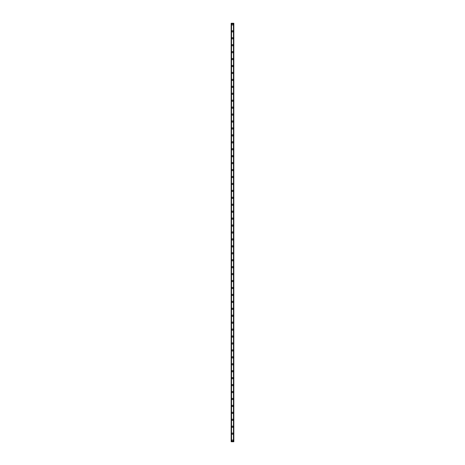 <?xml version="1.0" encoding="UTF-8"?>
<svg xmlns="http://www.w3.org/2000/svg" width="465" height="465" viewBox="0 0 465 465"><rect width="100%" height="100%" fill="white"/><g stroke="black" fill="none" stroke-linecap="round" stroke-linejoin="round"><path stroke-width="0.7" d="M231.866 440.593A0.634 0.634 0 0 1 232.5 439.96A0.634 0.634 0 0 1 233.134 440.593A0.634 0.634 0 0 1 232.5 441.227A0.634 0.634 0 0 1 231.866 440.593M231.866 433.659A0.634 0.634 0 0 1 232.5 433.02A0.634 0.634 0 0 1 233.134 433.659A0.634 0.634 0 0 1 232.5 434.293A0.634 0.634 0 0 1 231.866 433.659M231.866 426.719A0.634 0.634 0 0 1 232.5 426.085A0.634 0.634 0 0 1 233.134 426.719A0.634 0.634 0 0 1 232.5 427.358A0.634 0.634 0 0 1 231.866 426.719M231.866 419.785A0.634 0.634 0 0 1 232.5 419.151A0.634 0.634 0 0 1 233.134 419.785A0.634 0.634 0 0 1 232.5 420.418A0.634 0.634 0 0 1 231.866 419.785M231.866 412.85A0.634 0.634 0 0 1 232.5 412.211A0.634 0.634 0 0 1 233.134 412.85A0.634 0.634 0 0 1 232.5 413.484A0.634 0.634 0 0 1 231.866 412.85M231.866 405.91A0.634 0.634 0 0 1 232.5 405.277A0.634 0.634 0 0 1 233.134 405.91A0.634 0.634 0 0 1 232.5 406.55A0.634 0.634 0 0 1 231.866 405.91M231.866 398.976A0.634 0.634 0 0 1 232.5 398.336A0.634 0.634 0 0 1 233.134 398.976A0.634 0.634 0 0 1 232.5 399.609A0.634 0.634 0 0 1 231.866 398.976M231.866 392.042A0.634 0.634 0 0 1 232.5 391.402A0.634 0.634 0 0 1 233.134 392.042A0.634 0.634 0 0 1 232.5 392.675A0.634 0.634 0 0 1 231.866 392.042M231.866 385.101A0.634 0.634 0 0 1 232.5 384.468A0.634 0.634 0 0 1 233.134 385.101A0.634 0.634 0 0 1 232.5 385.741A0.634 0.634 0 0 1 231.866 385.101M231.866 378.167A0.634 0.634 0 0 1 232.5 377.528A0.634 0.634 0 0 1 233.134 378.167A0.634 0.634 0 0 1 232.5 378.801A0.634 0.634 0 0 1 231.866 378.167M231.866 371.227A0.634 0.634 0 0 1 232.5 370.593A0.634 0.634 0 0 1 233.134 371.227A0.634 0.634 0 0 1 232.5 371.866A0.634 0.634 0 0 1 231.866 371.227M231.866 364.293A0.634 0.634 0 0 1 232.5 363.659A0.634 0.634 0 0 1 233.134 364.293A0.634 0.634 0 0 1 232.5 364.926A0.634 0.634 0 0 1 231.866 364.293M231.866 357.358A0.634 0.634 0 0 1 232.5 356.719A0.634 0.634 0 0 1 233.134 357.358A0.634 0.634 0 0 1 232.5 357.992A0.634 0.634 0 0 1 231.866 357.358M231.866 350.418A0.634 0.634 0 0 1 232.5 349.785A0.634 0.634 0 0 1 233.134 350.418A0.634 0.634 0 0 1 232.5 351.058A0.634 0.634 0 0 1 231.866 350.418M231.866 343.484A0.634 0.634 0 0 1 232.5 342.85A0.634 0.634 0 0 1 233.134 343.484A0.634 0.634 0 0 1 232.5 344.117A0.634 0.634 0 0 1 231.866 343.484M231.866 336.55A0.634 0.634 0 0 1 232.5 335.91A0.634 0.634 0 0 1 233.134 336.55A0.634 0.634 0 0 1 232.5 337.183A0.634 0.634 0 0 1 231.866 336.55M231.866 329.609A0.634 0.634 0 0 1 232.5 328.976A0.634 0.634 0 0 1 233.134 329.609A0.634 0.634 0 0 1 232.5 330.249A0.634 0.634 0 0 1 231.866 329.609M231.866 322.675A0.634 0.634 0 0 1 232.5 322.036A0.634 0.634 0 0 1 233.134 322.675A0.634 0.634 0 0 1 232.5 323.309A0.634 0.634 0 0 1 231.866 322.675M231.866 315.735A0.634 0.634 0 0 1 232.5 315.101A0.634 0.634 0 0 1 233.134 315.735A0.634 0.634 0 0 1 232.5 316.374A0.634 0.634 0 0 1 231.866 315.735M231.866 308.801A0.634 0.634 0 0 1 232.5 308.167A0.634 0.634 0 0 1 233.134 308.801A0.634 0.634 0 0 1 232.5 309.434A0.634 0.634 0 0 1 231.866 308.801M231.866 301.866A0.634 0.634 0 0 1 232.5 301.227A0.634 0.634 0 0 1 233.134 301.866A0.634 0.634 0 0 1 232.5 302.5A0.634 0.634 0 0 1 231.866 301.866M231.866 294.926A0.634 0.634 0 0 1 232.5 294.293A0.634 0.634 0 0 1 233.134 294.926A0.634 0.634 0 0 1 232.5 295.566A0.634 0.634 0 0 1 231.866 294.926M231.866 287.992A0.634 0.634 0 0 1 232.5 287.358A0.634 0.634 0 0 1 233.134 287.992A0.634 0.634 0 0 1 232.5 288.626A0.634 0.634 0 0 1 231.866 287.992M231.866 281.058A0.634 0.634 0 0 1 232.5 280.418A0.634 0.634 0 0 1 233.134 281.058A0.634 0.634 0 0 1 232.5 281.691A0.634 0.634 0 0 1 231.866 281.058M231.866 274.118A0.634 0.634 0 0 1 232.5 273.484A0.634 0.634 0 0 1 233.134 274.118A0.634 0.634 0 0 1 232.5 274.757A0.634 0.634 0 0 1 231.866 274.118M231.866 267.183A0.634 0.634 0 0 1 232.5 266.544A0.634 0.634 0 0 1 233.134 267.183A0.634 0.634 0 0 1 232.5 267.817A0.634 0.634 0 0 1 231.866 267.183M231.866 260.243A0.634 0.634 0 0 1 232.5 259.61A0.634 0.634 0 0 1 233.134 260.243A0.634 0.634 0 0 1 232.5 260.882A0.634 0.634 0 0 1 231.866 260.243M231.866 253.309A0.634 0.634 0 0 1 232.5 252.675A0.634 0.634 0 0 1 233.134 253.309A0.634 0.634 0 0 1 232.5 253.948A0.634 0.634 0 0 1 231.866 253.309M231.866 246.374A0.634 0.634 0 0 1 232.5 245.735A0.634 0.634 0 0 1 233.134 246.374A0.634 0.634 0 0 1 232.5 247.008A0.634 0.634 0 0 1 231.866 246.374M231.866 239.434A0.634 0.634 0 0 1 232.5 238.801A0.634 0.634 0 0 1 233.134 239.434A0.634 0.634 0 0 1 232.5 240.074A0.634 0.634 0 0 1 231.866 239.434M231.866 232.5A0.634 0.634 0 0 1 232.5 231.866A0.634 0.634 0 0 1 233.134 232.5A0.634 0.634 0 0 1 232.5 233.134A0.634 0.634 0 0 1 231.866 232.5M231.866 225.566A0.634 0.634 0 0 1 232.5 224.926A0.634 0.634 0 0 1 233.134 225.566A0.634 0.634 0 0 1 232.5 226.199A0.634 0.634 0 0 1 231.866 225.566M231.866 218.626A0.634 0.634 0 0 1 232.5 217.992A0.634 0.634 0 0 1 233.134 218.626A0.634 0.634 0 0 1 232.5 219.265A0.634 0.634 0 0 1 231.866 218.626M231.866 211.691A0.634 0.634 0 0 1 232.5 211.052A0.634 0.634 0 0 1 233.134 211.691A0.634 0.634 0 0 1 232.5 212.325A0.634 0.634 0 0 1 231.866 211.691M231.866 204.757A0.634 0.634 0 0 1 232.5 204.118A0.634 0.634 0 0 1 233.134 204.757A0.634 0.634 0 0 1 232.5 205.391A0.634 0.634 0 0 1 231.866 204.757M231.866 197.817A0.634 0.634 0 0 1 232.5 197.183A0.634 0.634 0 0 1 233.134 197.817A0.634 0.634 0 0 1 232.5 198.456A0.634 0.634 0 0 1 231.866 197.817M231.866 190.882A0.634 0.634 0 0 1 232.5 190.243A0.634 0.634 0 0 1 233.134 190.882A0.634 0.634 0 0 1 232.5 191.516A0.634 0.634 0 0 1 231.866 190.882M231.866 183.942A0.634 0.634 0 0 1 232.5 183.309A0.634 0.634 0 0 1 233.134 183.942A0.634 0.634 0 0 1 232.5 184.582A0.634 0.634 0 0 1 231.866 183.942M231.866 177.008A0.634 0.634 0 0 1 232.5 176.375A0.634 0.634 0 0 1 233.134 177.008A0.634 0.634 0 0 1 232.5 177.642A0.634 0.634 0 0 1 231.866 177.008M231.866 170.074A0.634 0.634 0 0 1 232.5 169.434A0.634 0.634 0 0 1 233.134 170.074A0.634 0.634 0 0 1 232.5 170.707A0.634 0.634 0 0 1 231.866 170.074M231.866 163.134A0.634 0.634 0 0 1 232.5 162.5A0.634 0.634 0 0 1 233.134 163.134A0.634 0.634 0 0 1 232.5 163.773A0.634 0.634 0 0 1 231.866 163.134M231.866 156.199A0.634 0.634 0 0 1 232.5 155.566A0.634 0.634 0 0 1 233.134 156.199A0.634 0.634 0 0 1 232.5 156.833A0.634 0.634 0 0 1 231.866 156.199M231.866 149.265A0.634 0.634 0 0 1 232.5 148.626A0.634 0.634 0 0 1 233.134 149.265A0.634 0.634 0 0 1 232.5 149.899A0.634 0.634 0 0 1 231.866 149.265M231.866 142.325A0.634 0.634 0 0 1 232.5 141.691A0.634 0.634 0 0 1 233.134 142.325A0.634 0.634 0 0 1 232.5 142.964A0.634 0.634 0 0 1 231.866 142.325M231.866 135.391A0.634 0.634 0 0 1 232.5 134.751A0.634 0.634 0 0 1 233.134 135.391A0.634 0.634 0 0 1 232.5 136.024A0.634 0.634 0 0 1 231.866 135.391M231.866 128.45A0.634 0.634 0 0 1 232.5 127.817A0.634 0.634 0 0 1 233.134 128.45A0.634 0.634 0 0 1 232.5 129.09A0.634 0.634 0 0 1 231.866 128.45M231.866 121.516A0.634 0.634 0 0 1 232.5 120.883A0.634 0.634 0 0 1 233.134 121.516A0.634 0.634 0 0 1 232.5 122.15A0.634 0.634 0 0 1 231.866 121.516M231.866 114.582A0.634 0.634 0 0 1 232.5 113.942A0.634 0.634 0 0 1 233.134 114.582A0.634 0.634 0 0 1 232.5 115.215A0.634 0.634 0 0 1 231.866 114.582M231.866 107.642A0.634 0.634 0 0 1 232.5 107.008A0.634 0.634 0 0 1 233.134 107.642A0.634 0.634 0 0 1 232.5 108.281A0.634 0.634 0 0 1 231.866 107.642M231.866 100.707A0.634 0.634 0 0 1 232.5 100.074A0.634 0.634 0 0 1 233.134 100.707A0.634 0.634 0 0 1 232.5 101.341A0.634 0.634 0 0 1 231.866 100.707M231.866 93.773A0.634 0.634 0 0 1 232.5 93.134A0.634 0.634 0 0 1 233.134 93.773A0.634 0.634 0 0 1 232.5 94.407A0.634 0.634 0 0 1 231.866 93.773M231.866 86.833A0.634 0.634 0 0 1 232.5 86.199A0.634 0.634 0 0 1 233.134 86.833A0.634 0.634 0 0 1 232.5 87.472A0.634 0.634 0 0 1 231.866 86.833M231.866 79.899A0.634 0.634 0 0 1 232.5 79.259A0.634 0.634 0 0 1 233.134 79.899A0.634 0.634 0 0 1 232.5 80.532A0.634 0.634 0 0 1 231.866 79.899M231.866 72.959A0.634 0.634 0 0 1 232.5 72.325A0.634 0.634 0 0 1 233.134 72.959A0.634 0.634 0 0 1 232.5 73.598A0.634 0.634 0 0 1 231.866 72.959M231.866 66.024A0.634 0.634 0 0 1 232.5 65.391A0.634 0.634 0 0 1 233.134 66.024A0.634 0.634 0 0 1 232.5 66.664A0.634 0.634 0 0 1 231.866 66.024M231.866 59.09A0.634 0.634 0 0 1 232.5 58.451A0.634 0.634 0 0 1 233.134 59.09A0.634 0.634 0 0 1 232.5 59.723A0.634 0.634 0 0 1 231.866 59.09M231.866 52.15A0.634 0.634 0 0 1 232.5 51.516A0.634 0.634 0 0 1 233.134 52.15A0.634 0.634 0 0 1 232.5 52.789A0.634 0.634 0 0 1 231.866 52.15M231.866 45.215A0.634 0.634 0 0 1 232.5 44.582A0.634 0.634 0 0 1 233.134 45.215A0.634 0.634 0 0 1 232.5 45.849A0.634 0.634 0 0 1 231.866 45.215M231.866 38.281A0.634 0.634 0 0 1 232.5 37.642A0.634 0.634 0 0 1 233.134 38.281A0.634 0.634 0 0 1 232.5 38.915A0.634 0.634 0 0 1 231.866 38.281M231.866 31.341A0.634 0.634 0 0 1 232.5 30.707A0.634 0.634 0 0 1 233.134 31.341A0.634 0.634 0 0 1 232.5 31.98A0.634 0.634 0 0 1 231.866 31.341M231.866 24.407A0.634 0.634 0 0 1 232.5 23.773A0.634 0.634 0 0 1 233.134 24.407A0.634 0.634 0 0 1 232.5 25.04A0.634 0.634 0 0 1 231.866 24.407M233.767 23.25L231.169 23.25L231.169 441.75L233.831 441.75L233.831 23.25L233.767 441.75M233.796 23.25L233.796 441.75L233.814 23.25M233.546 441.75L233.546 23.25L233.552 441.75M231.448 441.75L231.448 23.25L231.454 441.75M231.186 441.75L231.204 23.25L231.186 441.75M231.233 23.25L231.233 441.75M231.541 23.25L231.541 441.75M233.459 23.25L233.459 441.75"/></g></svg>
